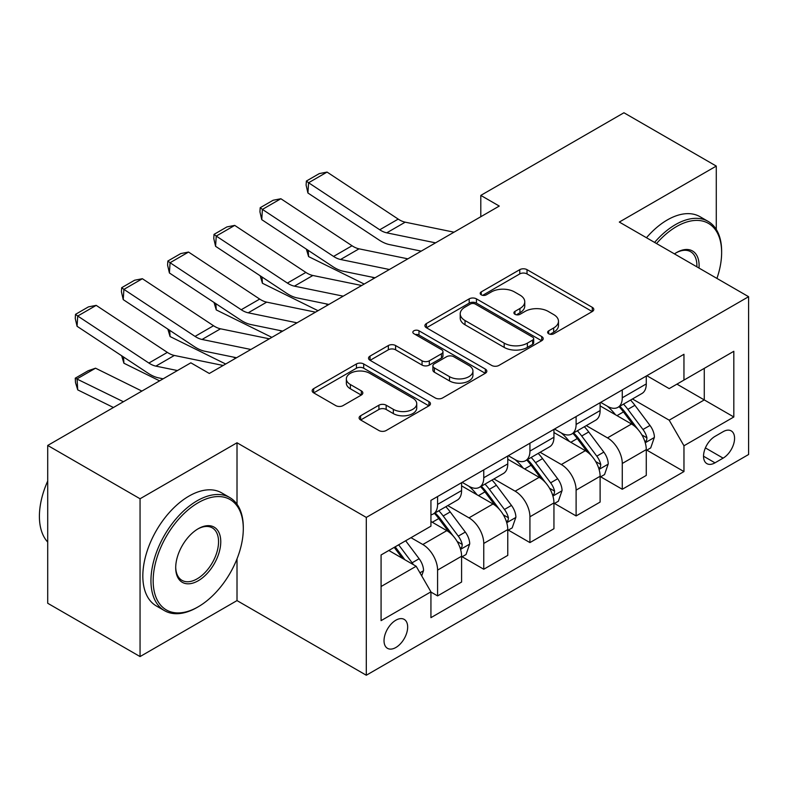 <?xml version="1.0" encoding="UTF-8"?>
<svg xmlns="http://www.w3.org/2000/svg" width="788" height="788" viewBox="0 0 788 788"><rect width="100%" height="100%" fill="white"/><g stroke="black" fill="none" stroke-linecap="round" stroke-linejoin="round"><path stroke-width="1.18" d="M548.684 333.767A3.585 2.069 0 0 0 553.767 333.767L592.29 311.526A5.132 2.965 0 0 0 593.788 309.428A5.132 2.965 0 0 0 592.29 307.34L527.024 269.654A5.132 2.965 0 0 0 519.775 269.654L481.251 291.895A3.585 2.069 0 0 0 480.197 293.363A3.585 2.069 0 0 0 481.251 294.83A3.585 2.069 0 0 0 486.324 294.83L491.308 291.954A16.41 9.476 0 0 1 514.515 291.954L519.952 295.086A16.41 9.476 0 0 1 524.759 301.784A16.41 9.476 0 0 1 519.952 308.482L514.968 311.368A3.585 2.069 0 0 0 513.914 312.826A3.585 2.069 0 0 0 514.968 314.294A3.585 2.069 0 0 0 520.041 314.294L525.035 311.418A16.41 9.476 0 0 1 548.231 311.418L553.668 314.56A16.41 9.476 0 0 1 558.475 321.258A16.41 9.476 0 0 1 553.668 327.956L548.684 330.832A3.585 2.069 0 0 0 547.64 332.3A3.585 2.069 0 0 0 548.684 333.767L548.684 330.832M395.842 647.509A16.715 9.653 120 0 0 406.766 632.784A16.715 9.653 120 0 0 404.205 619.388A16.715 9.653 120 0 0 395.842 620.215A16.715 9.653 120 0 0 384.928 634.941A16.715 9.653 120 0 0 387.489 648.337A16.715 9.653 120 0 0 395.842 647.509M360.608 415.769A5.132 2.965 0 0 0 359.101 417.857A5.132 2.965 0 0 0 360.608 419.955L378.92 430.524A5.132 2.965 0 0 0 386.169 430.524L428.948 405.82A5.132 2.965 0 0 0 430.455 403.732A5.132 2.965 0 0 0 428.948 401.634L363.692 363.957A5.132 2.965 0 0 0 356.432 363.957L313.654 388.661A5.132 2.965 0 0 0 312.156 390.75A5.132 2.965 0 0 0 313.654 392.848L335.767 405.613A5.132 2.965 0 0 0 343.026 405.613L361.328 395.044A5.132 2.965 0 0 0 362.835 392.946A5.132 2.965 0 0 0 361.328 390.858L350.364 384.524A13.711 7.919 0 0 1 346.346 378.92A13.711 7.919 0 0 1 354.817 371.611A13.711 7.919 0 0 1 369.759 373.325L412.725 398.127A13.711 7.919 0 0 1 416.744 403.732A13.711 7.919 0 0 1 408.273 411.05A13.711 7.919 0 0 1 393.33 409.327L386.169 405.199A5.132 2.965 0 0 0 378.92 405.199L360.608 415.769L360.608 419.955M237.011 442.777L140.057 498.765L47.713 445.447L47.713 603.263L140.057 656.571L237.011 600.594L366.302 675.237L366.302 517.42L237.011 442.777L237.011 504.231M716.282 229.446L716.282 166.081L619.319 222.058L748.6 296.702L366.302 517.42M716.282 166.081L623.938 112.763L480.798 195.404L480.798 216.73M47.713 445.447L190.844 362.815L209.312 373.473L499.267 206.062L480.798 195.404M491.673 365.425A5.132 2.965 0 0 0 498.922 365.425L541.711 340.721A5.132 2.965 0 0 0 543.208 338.633A5.132 2.965 0 0 0 541.711 336.535L476.445 298.859A5.132 2.965 0 0 0 469.195 298.859L426.416 323.563A5.132 2.965 0 0 0 424.909 325.651A5.132 2.965 0 0 0 426.416 327.749L491.673 365.425M415.335 334.536A3.585 2.069 0 0 1 418.98 335.048L418.98 330.783L485.329 369.089A5.132 2.965 0 0 1 486.826 371.178A5.132 2.965 0 0 1 485.329 373.276L442.551 397.97A5.132 2.965 0 0 1 435.291 397.97L370.035 360.293L370.035 356.107A5.132 2.965 0 0 0 368.528 358.205A5.132 2.965 0 0 0 370.035 360.293M370.035 356.107L388.346 345.538A5.132 2.965 0 0 1 395.596 345.538L422.063 360.815A5.132 2.965 0 0 0 429.312 360.815L441.457 353.802A5.132 2.965 0 0 0 442.964 351.714A5.132 2.965 0 0 0 441.457 349.616L413.907 333.708A3.585 2.069 0 0 1 412.853 332.24A3.585 2.069 0 0 1 415.069 330.33A3.585 2.069 0 0 1 418.98 330.783M723.108 431.696L714.992 436.385A16.193 9.348 120 0 0 704.403 450.657A16.193 9.348 120 0 0 706.885 463.63A16.193 9.348 120 0 0 714.992 462.832L723.108 458.133A16.193 9.348 120 0 0 733.697 443.871A16.193 9.348 120 0 0 731.215 430.888A16.193 9.348 120 0 0 723.108 431.696M366.302 675.237L748.6 454.509L748.6 296.702M683.954 380.082L683.954 354.285M646.84 375.709L669.189 388.612L733.825 351.29L733.825 416.98L683.964 445.772L669.189 420.181L632.459 398.974M646.84 450.145L683.964 471.569L683.964 445.772M683.964 471.569L430.938 617.654L430.938 591.847L381.077 620.639L381.077 554.959L430.938 526.167L430.938 500.36L683.964 354.285M140.057 498.765L140.057 656.571M676.941 384.14L704.275 399.92L704.275 368.36L733.825 351.29M669.189 420.181L704.275 399.92L733.825 416.98M381.077 586.518L416.163 566.257L388.829 550.477M430.938 592.064L437.586 595.905L437.586 570.098A20.892 12.066 -120 0 0 422.811 544.508L410.991 537.682M437.586 595.905L461.591 582.036L461.591 556.239A20.892 12.066 -120 0 0 446.816 530.649L430.938 521.479M462.152 556.771L483.753 569.241L483.753 543.444A20.892 12.066 -120 0 0 468.978 517.854L447.771 505.6M483.753 569.241L507.767 555.382L507.767 529.575A20.892 12.066 -120 0 0 492.993 503.985L461.591 485.861M508.319 530.107L529.93 542.587L529.93 516.78A20.892 12.066 -120 0 0 515.155 491.19L493.938 478.946M515.155 491.19L539.159 477.331L507.767 459.207M554.496 503.453L576.107 515.933L600.111 502.064L600.111 476.267A20.892 12.066 -120 0 0 585.336 450.677L561.322 464.536L540.115 452.282M585.336 450.677L553.944 432.543M600.663 476.799L622.274 489.269L622.274 463.472A20.892 12.066 -120 0 0 607.499 437.882L586.282 425.628M622.274 489.269L646.278 475.41L646.278 449.603A20.892 12.066 -120 0 0 631.503 424.013L600.111 405.889M600.663 402.373L607.499 406.312A20.892 12.066 -120 0 0 617.95 407.347A20.892 12.066 -120 0 0 622.274 397.782L622.274 389.893M554.496 429.027L561.332 432.976A20.892 12.066 -120 0 0 571.773 434.011A20.892 12.066 -120 0 0 576.107 424.446L576.107 416.547M508.319 455.681L515.155 459.631A20.892 12.066 -120 0 0 525.606 460.665A20.892 12.066 -120 0 0 529.93 451.1L529.93 443.211M462.152 482.345L468.978 486.285A20.892 12.066 -120 0 0 479.429 487.319A20.892 12.066 -120 0 0 483.753 477.755L483.753 469.865M529.93 542.587L553.944 528.728L553.944 502.921A20.892 12.066 -120 0 0 539.169 477.331M617.95 407.347L641.954 393.488A20.892 12.066 -120 0 0 646.278 383.923L646.278 376.034M571.773 434.011L595.787 420.142A20.892 12.066 -120 0 0 600.111 410.578L600.111 402.688M525.606 460.665L549.61 446.806A20.892 12.066 -120 0 0 553.944 437.241L553.944 429.342M576.107 515.933L576.107 490.126A20.892 12.066 -120 0 0 561.332 464.536M479.429 487.319L503.443 473.46A20.892 12.066 -120 0 0 507.767 463.896L507.767 456.006M430.938 514.82A20.892 12.066 -120 0 0 433.262 513.983L457.267 500.114A20.892 12.066 -120 0 0 461.591 490.55L461.591 482.66M433.262 513.983A20.892 12.066 -120 0 0 437.586 504.409L437.586 496.519M416.163 566.257L430.938 591.847M237.011 600.594L237.011 558.85M550.122 334.27L553.668 332.221A16.41 9.476 0 0 0 558.475 325.523L558.475 321.258M524.759 301.784L524.759 306.049A16.41 9.476 0 0 1 519.952 312.747L516.406 314.806M592.221 311.565L527.024 273.919A5.132 2.965 0 0 0 519.775 273.919L482.68 295.333M541.642 340.761L476.445 303.124A5.132 2.965 0 0 0 469.195 303.124L426.475 327.788M532.649 340.091A3.585 2.069 0 0 0 533.693 338.633A3.585 2.069 0 0 0 532.649 337.166L475.361 304.089A3.585 2.069 0 0 0 470.278 304.089L465.028 307.123A16.41 9.476 0 0 0 460.222 313.821A16.41 9.476 0 0 0 465.028 320.519L504.182 343.135A16.41 9.476 0 0 0 527.389 343.135L532.649 340.091L532.649 344.356A3.585 2.069 0 0 0 533.693 342.898L533.693 338.633M460.222 313.821L460.222 318.086A16.41 9.476 0 0 0 465.028 324.784L465.028 320.519M532.649 344.356L527.389 347.4A16.41 9.476 0 0 1 504.182 347.4L465.028 324.784M370.104 360.333L388.346 349.803L388.346 345.538M442.964 351.714L442.964 355.979A5.132 2.965 0 0 1 441.457 358.067L429.312 365.08A5.132 2.965 0 0 1 422.063 365.08L395.596 349.803A5.132 2.965 0 0 0 388.346 349.803M418.98 335.048L485.26 373.315M449.524 376.674A13.711 7.919 0 0 0 464.477 378.388A13.711 7.919 0 0 0 472.938 371.079A13.711 7.919 0 0 0 468.919 365.474L453.789 356.737A5.132 2.965 0 0 0 446.53 356.737L434.385 363.751A5.132 2.965 0 0 0 432.888 365.839A5.132 2.965 0 0 0 434.385 367.937L449.524 376.674L449.524 380.939A13.711 7.919 0 0 0 464.477 382.653A13.711 7.919 0 0 0 472.938 375.344L472.938 371.079M432.888 365.839L432.888 370.104A5.132 2.965 0 0 0 434.385 372.202L434.385 367.937M449.524 380.939L434.385 372.202M416.744 403.732L416.744 407.997A13.711 7.919 0 0 1 408.273 415.315A13.711 7.919 0 0 1 393.33 413.592L386.169 409.464A5.132 2.965 0 0 0 378.92 409.464L360.677 419.994M346.346 378.92L346.346 383.195A13.711 7.919 0 0 0 350.364 388.789L350.364 384.524M361.259 395.084L350.364 388.789M428.879 405.859L363.692 368.223A5.132 2.965 0 0 0 356.432 368.223L313.722 392.887M646.278 450.46L650.721 447.899L654.404 437.241A13.839 7.988 -120 0 0 649.992 425.451L634.901 405.298A39.961 23.069 -120 0 0 630.538 400.077M615.526 414.793A39.961 23.069 -120 0 0 607.351 406.224M371.769 277.09L374.182 278.292M308.216 250.357L308.591 256.583L306.355 249.136M364.204 284.054L308.591 256.583M645.017 441.979L646.633 440.246L646.938 437.832A13.839 7.988 -120 0 0 642.969 429.499L627.878 409.356A39.961 23.069 -120 0 0 623.515 404.136M619.801 406.283A33.175 19.148 60 0 1 625.248 412.469L638.014 429.519M619.082 406.697A39.961 23.069 60 0 1 623.446 411.917L633.483 425.303M435.557 242.852L386.741 232.834A26.122 15.08 60 0 1 379.737 229.771L308.591 182.747L307.921 193.001L379.077 240.015A39.173 22.616 -120 0 0 389.567 244.615L421.245 251.116M454.026 232.184L405.209 222.177A26.122 15.08 60 0 1 398.206 219.103L327.059 172.079L308.591 182.747L306.374 181.053L319.298 173.596L327.059 172.079M307.921 193.001L306.108 185.16L306.374 181.053M600.111 477.114L604.544 474.563L608.237 463.896A13.839 7.988 -120 0 0 603.815 452.105L588.725 431.962A39.961 23.069 -120 0 0 584.361 426.741M569.36 441.447A39.961 23.069 -120 0 0 561.174 432.888M325.592 303.754L328.005 304.946M262.04 277.012L262.414 283.247L260.188 275.79M318.027 310.708L262.414 283.247M598.85 468.643L600.456 466.9L600.761 464.487A13.839 7.988 -120 0 0 596.802 456.163L581.711 436.01A39.961 23.069 -120 0 0 577.348 430.79M573.625 432.937A33.175 19.148 60 0 1 579.072 439.123L591.847 456.173M572.915 433.351A39.961 23.069 60 0 1 577.279 438.571L587.306 451.967M553.944 503.778L558.377 501.217L562.061 490.55A13.839 7.988 -120 0 0 557.648 478.759L542.558 458.616A39.961 23.069 -120 0 0 538.194 453.396M523.183 468.102A39.961 23.069 -120 0 0 515.007 459.542M279.425 330.408L281.838 331.6M215.873 303.675L216.247 309.901L214.011 302.444M271.86 337.363L216.247 309.901M552.674 495.297L554.289 493.554L554.594 491.141A13.839 7.988 -120 0 0 550.625 482.817L535.535 462.664A39.961 23.069 -120 0 0 531.171 457.444M527.458 459.591A33.175 19.148 60 0 1 532.905 465.787L545.67 482.837M526.739 460.005A39.961 23.069 60 0 1 531.102 465.225L541.139 478.621M507.767 530.432L512.2 527.871L515.894 517.204A13.839 7.988 -120 0 0 511.471 505.423L496.381 485.27A39.961 23.069 -120 0 0 492.017 480.05M477.016 494.766A39.961 23.069 -120 0 0 468.83 486.196M233.248 357.062L235.661 358.254M169.696 330.33L170.07 336.555L167.844 329.108M225.683 364.017L170.07 336.555M506.507 521.952L508.112 520.218L508.418 517.795A13.839 7.988 -120 0 0 504.458 509.472L489.368 489.328A39.961 23.069 -120 0 0 485.004 484.108M481.281 486.255A33.175 19.148 60 0 1 486.728 492.441L499.503 509.491M480.572 486.659A39.961 23.069 60 0 1 484.935 491.889L494.962 505.275M389.39 269.506L340.564 259.488A26.122 15.08 60 0 1 333.57 256.425L262.414 209.401L261.754 219.655L332.9 266.679A39.173 22.616 -120 0 0 343.401 271.279L375.068 277.77M407.859 258.838L359.032 248.831A26.122 15.08 60 0 1 352.039 245.757L280.883 198.743L262.414 209.401L260.198 207.717L273.131 200.251L280.883 198.743M261.754 219.655L259.932 211.814L260.198 207.717M343.213 296.16L294.397 286.152A26.122 15.08 60 0 1 287.393 283.079L216.247 236.065L215.577 246.309L286.733 293.333A39.173 22.616 -120 0 0 297.224 297.933L328.901 304.434M361.682 285.502L312.866 275.485A26.122 15.08 60 0 1 305.862 272.421L234.716 225.398L216.247 236.065L214.031 234.371L226.954 226.905L234.716 225.398M215.577 246.309L213.765 238.468L214.031 234.371M297.046 322.824L248.22 312.806A26.122 15.08 60 0 1 241.227 309.733L170.07 262.719L169.41 272.973L240.557 319.987A39.173 22.616 -120 0 0 251.057 324.587L282.725 331.088M315.515 312.156L266.689 302.139A26.122 15.08 60 0 1 259.695 299.076L188.539 252.052L170.07 262.719L167.854 261.025L180.787 253.569L188.539 252.052M169.41 272.973L167.588 265.132L167.854 261.025M461.591 557.086L466.033 554.525L469.717 543.868A13.839 7.988 -120 0 0 465.304 532.077L450.214 511.934A39.961 23.069 -120 0 0 445.85 506.714M123.529 356.984L123.903 363.219L121.667 355.762M159.6 380.85L123.903 363.219M460.33 548.606L461.945 546.872L462.251 544.459A13.839 7.988 -120 0 0 458.281 536.126L443.191 515.982A39.961 23.069 -120 0 0 438.827 510.762M435.114 512.909A33.175 19.148 60 0 1 440.561 519.095L453.327 536.145M434.395 513.323A39.961 23.069 60 0 1 438.758 518.543L448.796 531.939M250.87 349.478L202.053 339.461A26.122 15.08 60 0 1 195.05 336.397L123.903 289.373L123.233 299.627L194.39 346.641A39.173 22.616 -120 0 0 204.88 351.251L236.558 357.742M269.338 338.81L220.522 328.803A26.122 15.08 60 0 1 213.518 325.73L142.372 278.716L123.903 289.373L121.687 287.689L134.61 280.223L142.372 278.716M123.233 299.627L121.421 291.787L121.687 287.689M716.932 278.42A63.73 36.79 120 0 0 721.631 252.554A63.73 36.79 120 0 0 676.567 226.54A63.73 36.79 120 0 0 656.532 243.541M654.592 242.428A65.296 37.696 -60 0 1 675.464 224.619A65.296 37.696 -60 0 1 708.116 221.389A65.296 37.696 -60 0 1 721.631 251.273L721.631 252.554M674.459 253.894A31.865 18.4 -60 0 1 676.567 252.554L676.567 252.554A31.865 18.4 -60 0 1 699.005 268.068M646.465 237.74A65.296 37.696 -60 0 1 667.337 219.931A65.296 37.696 -60 0 1 699.99 216.69L708.116 221.389M696.858 266.827A30.299 17.494 120 0 0 690.613 251.697A30.299 17.494 120 0 0 676.015 252.889M197.128 607.42L198.231 606.78A63.73 36.79 120 0 0 243.295 528.728A63.73 36.79 120 0 0 198.231 502.705A63.73 36.79 120 0 0 153.167 580.756A63.73 36.79 120 0 0 198.231 606.78L197.128 607.42A65.296 37.696 -60 0 1 164.475 610.651A65.296 37.696 -60 0 1 154.468 558.328A65.296 37.696 -60 0 1 197.128 500.784A65.296 37.696 -60 0 1 229.771 497.553A65.296 37.696 -60 0 1 243.295 527.448L243.295 528.728M198.231 580.756A31.865 18.4 -60 0 1 175.704 567.754A31.865 18.4 -60 0 1 198.231 528.728L198.231 528.728A31.865 18.4 -60 0 1 220.768 541.73A31.865 18.4 -60 0 1 198.231 580.756M175.704 567.104A30.299 17.494 120 0 0 181.979 580.342A30.299 17.494 120 0 0 197.128 578.845A30.299 17.494 120 0 0 216.917 552.142A30.299 17.494 120 0 0 212.267 527.861A30.299 17.494 120 0 0 197.67 529.053M164.475 610.651L156.349 605.962A65.296 37.696 -60 0 1 146.341 553.639A65.296 37.696 -60 0 1 188.992 496.095A65.296 37.696 -60 0 1 221.645 492.864L229.771 497.553M47.713 542.075A65.296 37.696 -60 0 1 47.713 481.044M421.708 575.851L423.55 570.522A13.839 7.988 -120 0 0 419.127 558.731L405.662 540.755M95.535 368.193L77.066 378.851L77.726 389.873L75.51 382.604L75.244 378.191L88.177 370.734L95.535 368.193L141.879 391.075M75.244 378.191L123.411 401.742M113.433 407.504L77.726 389.873M413.375 564.651A13.839 7.988 -120 0 0 412.114 562.79L398.649 544.813M395.182 546.813L404.855 559.726M394.217 547.365L402.422 558.328M177.448 370.547L155.876 366.125A26.122 15.08 60 0 1 148.883 363.051L77.726 316.027L77.066 326.281L148.213 373.305A39.173 22.616 -120 0 0 158.713 377.905L163.126 378.811M223.171 365.474L174.345 355.457A26.122 15.08 60 0 1 167.352 352.394L96.195 305.37L77.726 316.027L75.51 314.343L88.443 306.877L96.195 305.37M77.066 326.281L75.244 318.441L75.51 314.343M422.811 544.508L446.816 530.649M468.978 517.854L492.993 503.985M607.499 437.882L631.503 424.013M622.274 397.782L646.278 383.923M622.274 463.472L646.278 449.603M576.107 490.126L600.111 476.267M576.107 424.446L600.111 410.578M529.93 516.78L553.944 502.921M529.93 451.1L553.944 437.241M483.753 543.444L507.767 529.575M483.753 477.755L507.767 463.896M437.586 570.098L461.591 556.239M437.586 504.409L461.591 490.55M705.398 447.909L723.108 458.133M703.536 456.222L714.992 462.832M553.668 332.221L553.668 327.956M514.968 314.294L514.968 311.368M519.952 312.747L519.952 308.482M481.251 294.83L481.251 291.895M519.775 273.919L519.775 269.654M527.024 273.919L527.024 269.654M592.29 311.526L592.29 307.34M426.416 327.749L426.416 323.563M469.195 303.124L469.195 298.859M476.445 303.124L476.445 298.859M541.711 340.721L541.711 336.535M504.182 347.4L504.182 343.135M527.389 347.4L527.389 343.135M395.596 349.803L395.596 345.538M422.063 365.08L422.063 360.815M429.312 365.08L429.312 360.815M441.457 358.067L441.457 353.802M485.329 373.276L485.329 369.089M378.92 409.464L378.92 405.199M386.169 409.464L386.169 405.199M393.33 413.592L393.33 409.327M361.328 395.044L361.328 390.858M313.654 392.848L313.654 388.661M356.432 368.223L356.432 363.957M363.692 368.223L363.692 363.957M428.948 405.82L428.948 401.634M645.254 442.738L654.316 437.507M627.878 409.356L634.901 405.298M616.994 415.64L623.446 411.917M642.969 429.499L649.992 425.451M641.875 434.907L646.938 437.832M386.741 232.834L405.209 222.177M379.737 229.771L398.206 219.103M599.077 469.402L608.149 464.162M581.711 436.01L588.725 431.962M570.827 442.295L577.279 438.571M596.802 456.163L603.815 452.105M595.708 461.561L600.761 464.487M552.91 496.056L561.972 490.816M535.535 462.664L542.558 458.616M524.65 468.949L531.102 465.225M550.625 482.817L557.648 478.759M549.531 488.225L554.594 491.141M506.733 522.71L515.805 517.48M489.368 489.328L496.381 485.27M478.483 495.613L484.935 491.889M504.458 509.472L511.471 505.423M503.365 514.879L508.418 517.795M340.564 259.488L359.032 248.831M333.57 256.425L352.039 245.757M294.397 286.152L312.866 275.485M287.393 283.079L305.862 272.421M248.22 312.806L266.689 302.139M241.227 309.733L259.695 299.076M460.566 549.364L469.628 544.134M443.191 515.982L450.214 511.934M432.307 522.267L438.758 518.543M458.281 536.126L465.304 532.077M457.188 541.533L462.251 544.459M202.053 339.461L220.522 328.803M195.05 336.397L213.518 325.73M419.945 572.817L423.461 570.788M412.114 562.79L419.127 558.731M155.876 366.125L174.345 355.457M148.883 363.051L167.352 352.394"/></g></svg>
